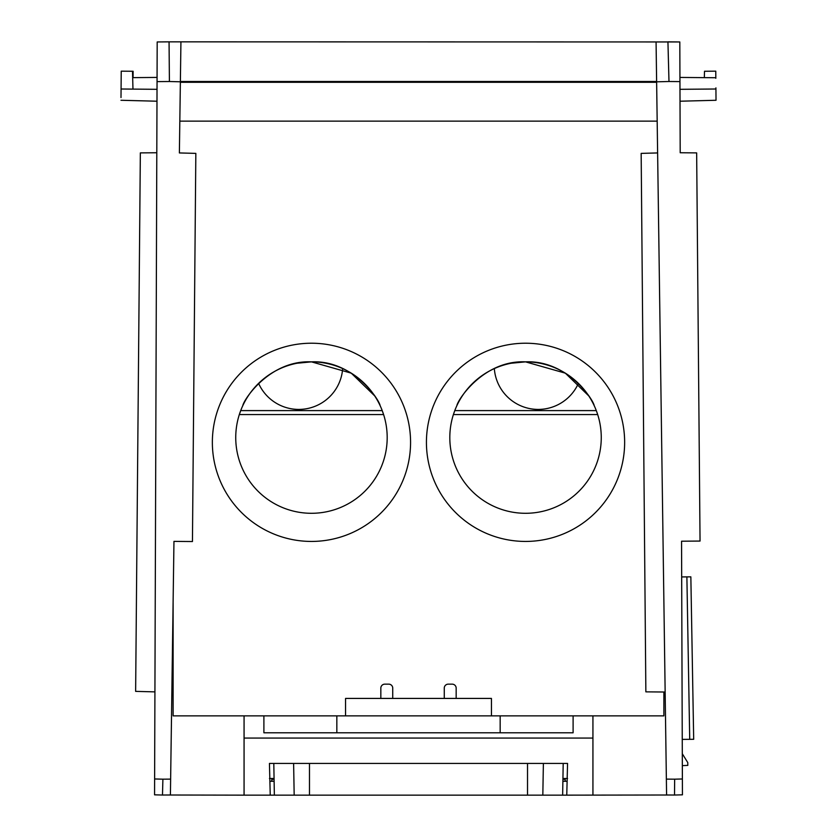 <?xml version="1.0" encoding="UTF-8"?>
<svg xmlns="http://www.w3.org/2000/svg" width="837" height="837" viewBox="0 0 837 837"><rect width="100%" height="100%" fill="white"/><g stroke="black" fill="none" stroke-linecap="round" stroke-linejoin="round"><path stroke-width="1.26" d="M566.764 795.15L567.559 763.438L563.196 763.438L562.642 795.15L670.228 795.004M592.931 795.15L592.931 715.865L573.104 715.865L573.104 732.783L263.896 732.783L263.896 715.865L244.069 715.865L244.069 795.15L166.772 795.004M270.236 795.15L274.358 795.15L273.804 763.438L269.441 763.438L270.236 795.15L244.069 795.15M500.16 732.783L500.16 715.865L336.84 715.865L336.84 732.783M500.16 715.865L573.104 715.865L573.104 732.783M263.896 732.783L263.896 715.865L336.84 715.865M244.069 738.067L592.931 738.067M567.559 763.438L527.519 763.438L527.519 795.15L542.826 795.15L543.38 763.438M298.139 795.15L294.174 795.15L293.62 763.438L309.481 763.438L269.441 763.438M562.882 781.277L566.764 781.277M562.924 779.289L565.174 779.289M274.076 779.289L271.826 779.289M270.236 781.277L274.117 781.277M345.555 715.865L345.555 698.424L491.445 698.424L491.445 715.865M565.174 781.277L565.174 778.504M271.826 778.504L271.826 781.277M157.189 41.955L157.053 81.618L169.409 81.513L169.064 41.85L157.189 41.955L154.563 794.826L162.483 795.035L162.901 779.184L154.615 778.965L154.563 794.826M157.021 89.318L121.072 89.004C120.946 103.526 120.946 103.526 121.072 89.004L121.229 71.166L132.497 71.26L132.968 89.109L121.072 89.004L121.041 93.074M162.483 795.035L170.413 794.972L173.96 541.382L192.447 541.539L195.837 153.38L179.38 152.941L180.928 42.164M120.999 97.563L121.072 89.004M121.03 93.838L121.02 95.282M656.072 42.164L666.587 794.972L674.517 795.035L674.653 779.184L666.367 779.111M674.517 795.035L682.437 794.826L681.559 541.215L700.046 541.058L696.656 152.889L680.199 152.752L679.811 41.955L667.936 41.85L668.983 81.503L679.947 81.597M681.747 596.75L681.559 541.215M679.811 41.955L168.75 41.85M682.301 753.739L687.784 762.622L687.805 765.395L682.343 765.635M682.249 739.395L689.719 739.333L686.884 576.881L681.684 576.934M686.884 576.881L690.849 576.85L693.685 739.301L689.719 739.333M715.834 78.291L715.823 77.736L679.937 77.433L704.336 77.642L704.503 71.26L715.771 71.166L715.823 77.736M715.917 87.864L716.022 100.273L680.021 101.214M132.497 71.26L133.125 71.271L133.062 77.632M156.801 152.752L140.344 152.889L135.636 691.372L154.918 691.875M527.519 795.15L309.481 795.15L309.481 763.438L527.519 763.438M567.559 778.504L562.935 778.504M562.642 795.15L542.826 795.15M274.358 795.15L309.481 795.15M274.065 778.504L269.441 778.504M657.62 152.941L641.163 153.38L645.861 691.854L665.143 692.021M212.357 442.323A99.111 99.111 0 0 0 311.469 541.434A99.111 99.111 0 0 0 410.569 442.323A99.111 99.111 0 0 0 311.469 343.222A99.111 99.111 0 0 0 212.357 442.323M426.431 442.323A99.111 99.111 0 0 0 525.531 541.434A99.111 99.111 0 0 0 624.643 442.323A99.111 99.111 0 0 0 525.531 343.222A99.111 99.111 0 0 0 426.431 442.323M456.165 698.424L456.165 688.119A3.965 3.965 0 0 0 452.2 684.153L448.234 684.153A3.965 3.965 0 0 0 444.269 688.119L444.269 698.424M663.887 692.011L663.887 715.865L592.931 715.865M244.069 715.865L173.113 715.865L173.113 602.054M392.731 698.424L392.731 688.119A3.965 3.965 0 0 0 388.766 684.153L384.8 684.153A3.965 3.965 0 0 0 380.835 688.119L380.835 698.424M297.009 363.248L311.469 361.856C270.016 359.92 243.703 399.448 242.761 405.746C243.975 398.998 270.069 360.036 311.469 361.856L351.258 373.156L374.662 395.87M511.083 363.248L525.531 361.856C484.089 359.92 457.776 399.448 456.835 405.746C458.048 398.998 484.142 360.036 525.531 361.856L565.331 373.156L588.735 395.87M601.259 437.573A75.717 75.717 0 0 1 525.531 513.29A75.717 75.717 0 0 1 449.814 437.573A75.717 75.717 0 0 1 525.531 361.856A75.717 75.717 0 0 1 601.259 437.573M387.186 437.573A75.717 75.717 0 0 1 311.469 513.29A75.717 75.717 0 0 1 235.741 437.573A75.717 75.717 0 0 1 311.469 361.856A75.717 75.717 0 0 1 387.186 437.573M258.602 383.367A44.005 44.005 0 0 0 342.668 368.583M494.332 368.583A44.005 44.005 0 0 0 578.398 383.367M383.608 414.577L382.216 410.611L240.711 410.611L239.319 414.577L383.608 414.577M596.289 410.611L454.784 410.611L453.392 414.577L597.681 414.577M311.469 361.856C352.942 359.983 379.119 399.291 380.165 405.746C379.035 399.186 352.984 360.025 311.469 361.856M525.531 361.856C567.015 359.983 593.182 399.291 594.239 405.746C593.109 399.186 567.057 360.025 525.531 361.856M656.637 82.288L180.363 82.288M179.829 121.135L657.171 121.135M170.633 779.121L162.901 779.184M169.409 81.513L180.373 81.796M682.385 778.975L674.653 779.184M668.983 81.503L656.626 81.827M715.928 89.004L679.979 89.318M180.384 81.492L656.616 81.492M156.979 101.214L120.978 100.273L156.979 101.214M132.664 77.642L157.063 77.422"/></g></svg>

